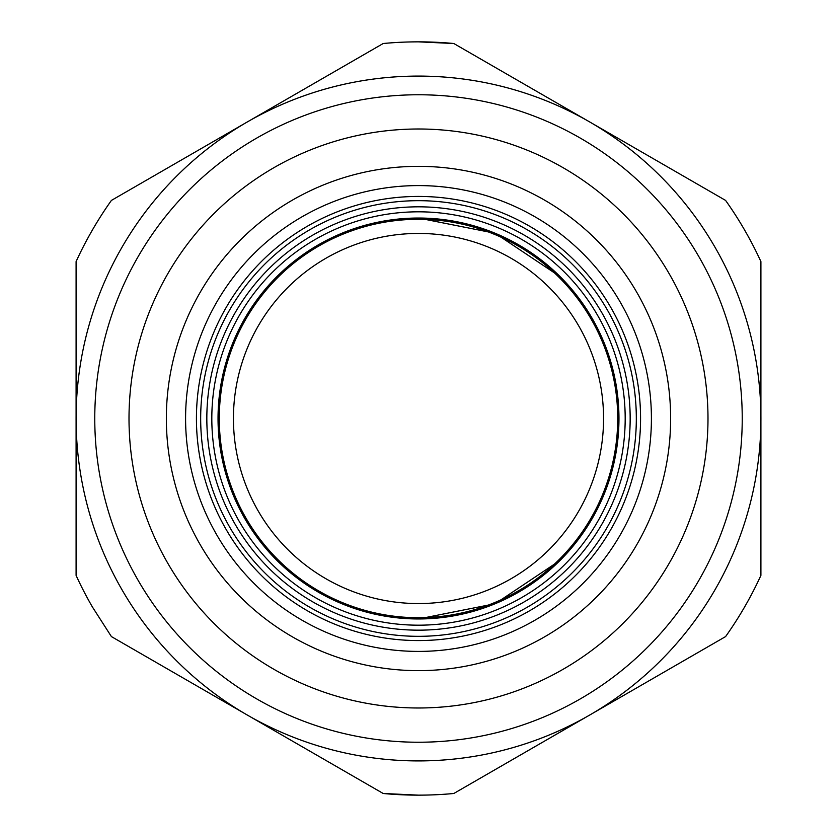 <?xml version="1.0" encoding="UTF-8"?>
<svg xmlns="http://www.w3.org/2000/svg" width="837" height="837" viewBox="0 0 837 837"><rect width="100%" height="100%" fill="white"/><g stroke="black" fill="none" stroke-linecap="round" stroke-linejoin="round"><path stroke-width="1.26" d="M240.292 126.01L383.189 43.514A376.65 376.65 0 0 1 453.811 43.514L418.5 41.85M453.811 43.514L589.708 121.961A342.406 342.406 0 0 1 715.039 247.292A342.406 342.406 0 0 0 589.708 121.961L453.811 43.514L589.614 121.909M589.792 122.014L725.595 200.42A376.65 376.65 0 0 1 760.906 261.583L760.906 418.395M760.906 575.417L760.906 261.583L760.906 575.417A376.65 376.65 0 0 1 725.595 636.58L453.811 793.486A376.65 376.65 0 0 1 383.189 793.486L111.405 636.58L92.311 606.825A376.65 376.65 0 0 1 76.094 575.417L76.094 261.583A376.65 376.65 0 0 1 111.405 200.42L247.292 121.961A342.406 342.406 0 0 1 589.708 121.961L725.595 200.42L589.708 121.961A342.406 342.406 0 0 1 715.039 247.292A342.406 342.406 0 0 0 256.687 116.741A342.406 342.406 0 0 0 121.961 589.708A342.406 342.406 0 0 0 589.708 715.039A342.406 342.406 0 0 0 715.039 247.292A342.406 342.406 0 0 0 256.687 116.741A342.406 342.406 0 0 0 121.961 589.708A342.406 342.406 0 0 0 589.708 715.039A342.406 342.406 0 0 0 715.039 247.292M596.708 710.99L725.595 636.58M582.709 719.077L453.811 793.486L582.709 719.077M383.189 793.486L111.405 636.58L383.189 793.486L418.5 795.15M76.094 261.583L76.094 410.423M111.405 200.42L247.292 121.961M254.291 117.923L383.189 43.514M173.322 477.352A252.136 252.136 0 0 0 544.573 636.852A252.136 252.136 0 0 0 636.852 292.427A252.136 252.136 0 0 0 173.322 477.352M530.166 622.895A232.906 232.906 0 0 0 622.895 306.834A232.906 232.906 0 0 0 306.834 214.105A232.906 232.906 0 0 0 212.148 526.504A232.906 232.906 0 0 0 530.166 622.895M524.966 613.385A222.077 222.077 0 0 0 613.385 312.034A222.077 222.077 0 0 0 312.034 223.615A222.077 222.077 0 0 0 221.753 521.482A222.077 222.077 0 0 0 524.966 613.385M418.5 218.038A200.461 200.461 0 0 1 618.962 418.5A200.461 200.461 0 0 1 418.5 618.962A200.461 200.461 0 0 1 218.038 418.5A200.461 200.461 0 0 1 418.5 218.038L495.211 233.293L560.246 276.754L495.211 233.293L418.5 218.038M560.246 560.246L495.211 603.707L418.5 618.962L495.211 603.707L560.246 560.246M418.5 219.284A199.216 199.216 0 0 1 617.716 418.5A199.216 199.216 0 0 1 418.5 617.716A199.216 199.216 0 0 1 219.284 418.5A199.216 199.216 0 0 1 418.5 219.284M418.5 603.561A185.061 185.061 0 0 0 603.561 418.5A185.061 185.061 0 0 0 418.5 233.439A185.061 185.061 0 0 0 233.439 418.5A185.061 185.061 0 0 0 418.5 603.561M128.542 562.464A323.731 323.731 0 0 0 580.365 698.864A323.731 323.731 0 0 0 698.864 256.635A323.731 323.731 0 0 0 265.507 133.198A323.731 323.731 0 0 0 128.542 562.464M137.006 486.067A289.487 289.487 0 0 0 563.249 669.202A289.487 289.487 0 0 0 669.202 273.751A289.487 289.487 0 0 0 137.006 486.067M227.34 314.063A217.829 217.829 0 0 1 636.068 429.088A217.829 217.829 0 0 1 314.063 609.66A217.829 217.829 0 0 1 227.34 314.063M232.738 317.024A211.667 211.667 0 0 1 629.916 428.785A211.667 211.667 0 0 1 317.024 604.262A211.667 211.667 0 0 1 232.738 317.024M418.5 211.813A206.687 206.687 0 0 1 625.187 418.5A206.687 206.687 0 0 1 418.5 625.187A206.687 206.687 0 0 1 211.813 418.5A206.687 206.687 0 0 1 418.5 211.813"/></g></svg>
